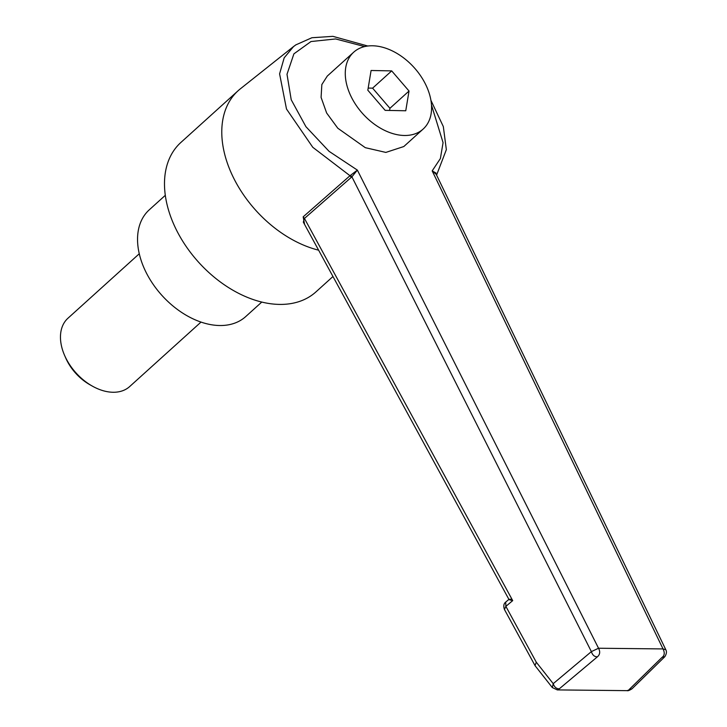 <?xml version="1.0" encoding="UTF-8"?>
<svg xmlns="http://www.w3.org/2000/svg" width="727" height="727" viewBox="0 0 727 727"><rect width="100%" height="100%" fill="white"/><g stroke="black" fill="none" stroke-linecap="round" stroke-linejoin="round"><path stroke-width="1.09" d="M139.266 253.768L67.947 318.235A46.037 30.688 47.9 0 0 64.639 355.503A46.037 30.688 47.9 0 0 92.274 386.073A46.037 30.688 47.9 0 0 113.176 392.262A46.037 30.688 47.9 0 0 129.688 386.546L201.015 322.079M261.775 302.068L245.717 316.581A71.937 47.955 -132.1 0 1 219.908 325.523A71.937 47.955 -132.1 0 1 150.107 279.622A71.937 47.955 -132.1 0 1 149.244 209.849L165.302 195.327M372.279 45.774A51.799 34.523 -132.1 0 1 422.532 78.816A51.799 34.523 -132.1 0 1 423.159 129.052A51.799 34.523 -132.1 0 1 404.575 135.486A51.799 34.523 -132.1 0 1 354.322 102.434A51.799 34.523 -132.1 0 1 353.695 52.199A51.799 34.523 -132.1 0 1 372.279 45.774M353.695 52.199L327.286 76.071L321.843 84.559L321.089 97.391L326.632 112.994L337.791 128.216L365.299 147.672L385.846 152.416L403.812 146.536L423.159 129.052M304.604 224.47L303.168 216.837L349.996 175.725L312.792 147.308L286.493 109.014L279.595 73.863L284.193 57.815L293.581 46.519L240.31 88.867A100.708 67.138 47.9 0 0 238.147 90.702L180.869 142.474A100.708 67.138 47.9 0 0 182.077 240.155A100.708 67.138 47.9 0 0 279.795 304.413A100.708 67.138 47.9 0 0 315.927 291.909L332.966 276.514M293.581 46.519L296.034 44.729M238.147 90.702A100.708 67.138 47.9 0 0 233.93 178.624A100.708 67.138 47.9 0 0 318.617 250.179M364.654 46.573L335.647 38.949L310.992 41.539L293.899 53.853L287.001 74.272L291.218 99.753L305.922 126.689L329.067 151.334L357.357 170.1L351.895 176.825L304.449 218.445L512.708 600.62L505.865 606.373L536.272 662.179L553.22 683.662L591.378 651.619C592.487 655.163 594.504 656.89 597.44 656.79C599.993 654.554 600.357 651.71 598.539 648.239L663.033 648.929L665.814 649.738L436.227 174.335L432.183 170.89L440.38 158.55L443.07 142.646L431.484 105.024M303.168 216.837L304.449 218.445L303.323 222.117L508.936 599.439M512.708 600.62C508.291 599.63 507.782 599.175 511.181 599.266M504.456 609.517L505.865 606.373L505.719 602.092C503.693 603.619 503.275 606.1 504.456 609.517L535.127 665.778L552.32 687.569L553.22 683.662C554.365 687.097 556.382 688.814 559.281 688.832L557.3 689.905L627.137 690.65C627.883 691.004 629.5 690.386 632.017 688.796L664.841 656.681L661.933 657.472C664.56 655.654 664.923 652.801 663.033 648.929L432.183 170.89L436.018 173.062M536.272 662.179L535.036 665.632M632.017 688.796L627.137 690.65M350.532 175.243L351.895 176.825L591.378 651.619L598.539 648.239L357.357 170.1L349.996 175.725L351.314 177.352M665.814 649.738L665.814 649.738C666.886 651.583 666.559 653.9 664.841 656.681M371.088 70.492L367.826 90.221L385.156 110.359L405.757 110.768L409.028 91.029L391.699 70.892L371.088 70.492M389.581 110.449L389.936 108.296L372.597 88.158L368.18 88.067M372.597 88.158L391.699 70.892M389.936 108.296L409.028 91.029M92.274 386.073L89.912 384.737A40.285 26.854 -132.1 0 1 65.73 357.993L64.639 355.503M597.44 656.79L559.281 688.832M629.119 689.578L661.933 657.472M508.955 599.366L505.719 602.083M293.454 46.655L295.798 44.892L311.919 37.731L332.902 36.35L367.798 46.019M430.92 100.335L443.325 126.58L446.351 149.671L436.591 175.08M557.3 689.905L552.32 687.569"/></g></svg>
